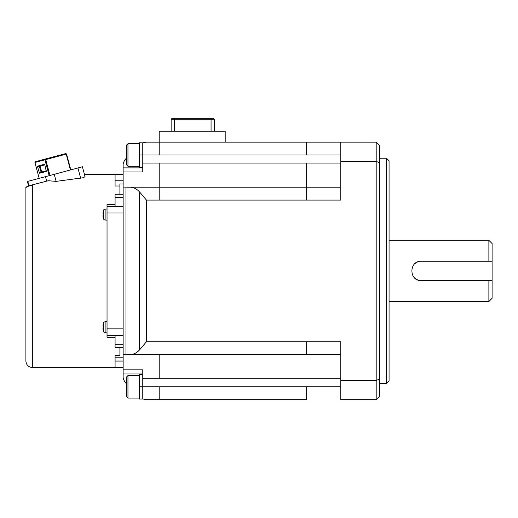 <?xml version="1.0" encoding="UTF-8"?>
<svg xmlns="http://www.w3.org/2000/svg" width="518" height="518" viewBox="0 0 518 518"><rect width="100%" height="100%" fill="white"/><g stroke="black" fill="none" stroke-linecap="round" stroke-linejoin="round"><path stroke-width="0.78" d="M389.07 301.502L488.882 301.502L492.1 298.277L492.1 280.568L488.882 280.568L488.882 301.502M421.27 280.568L488.882 280.568L421.27 280.568C408.806 281.177 408.806 260.651 421.27 261.253L492.1 261.253L492.1 280.568M389.07 240.326L488.882 240.326L488.882 261.253M488.882 240.326L492.1 243.544L492.1 261.253M417.301 262.108A9.661 9.661 0 0 0 414.555 263.966M414.406 277.706A9.661 9.661 0 0 0 417.605 279.849M389.07 160.8L389.07 381.021L386.499 383.598L386.499 158.223L389.07 160.8M340.779 187.205L306.65 187.205L306.65 200.084L340.779 200.084L340.779 142.126L376.191 142.126L379.416 145.351L379.416 162.626L376.191 161.435L376.191 399.695L379.416 396.477L379.416 162.626M340.779 142.126L159.194 142.126L159.194 131.183L225.194 131.183L225.194 142.126M142.774 167.243L139.549 167.243L139.549 155.005L159.194 155.005L159.194 142.126L146.452 142.126L142.774 142.858L142.774 163.053L306.65 163.053L306.65 187.205L129.571 187.205C133.333 187.134 136.681 188.74 139.62 192.029L146.452 200.084L146.452 341.744L139.62 349.799L146.452 341.744L340.779 341.744L340.779 399.695L376.191 399.695L379.416 396.477M340.779 399.695L376.191 399.695M340.779 161.435L376.191 161.435L376.191 142.126L379.416 145.351M340.779 380.393L376.191 380.393L379.416 379.202M306.65 200.084L146.452 200.084L139.62 192.029L139.62 349.799C136.681 353.088 133.333 354.694 129.571 354.623L340.779 354.623M171.134 131.183L171.134 119.269L172.099 118.305L213.312 118.305L214.277 119.269L214.277 131.183M159.194 386.816L159.194 399.695L306.65 399.695L146.452 399.695L142.774 398.97L142.774 386.816L340.779 386.816M126.677 383.922L125.958 383.21C123.899 380.73 122.954 378.451 123.135 376.379L123.135 354.739L129.571 354.623M123.135 369.871L142.774 369.871L142.774 386.816L139.549 386.816L139.549 374.585L142.774 374.585M123.135 376.379C122.954 378.451 123.899 380.73 125.958 383.21M126.677 157.906L125.958 158.618C123.899 161.098 122.954 163.377 123.135 165.449C122.954 163.377 123.899 161.098 125.958 158.618L126.677 157.906M123.135 165.449L123.135 167.884L142.774 167.884M142.774 163.053L142.774 171.95L123.135 171.95L123.135 187.082L129.571 187.205L125.958 187.205L125.958 354.623M123.135 354.739L123.135 187.082M123.135 171.95L123.135 167.884M142.774 373.938L123.135 373.938M84.434 174.326L123.135 174.326L115.08 174.326L115.08 186.001L119.911 186.001M123.135 367.502L115.08 367.502L123.135 367.502M119.911 194.289L119.911 183.981L123.135 183.981M115.08 335.308L115.08 347.539L123.135 347.539M123.135 197.546L115.08 197.546L115.08 206.52M139.549 143.739L127.959 143.739L139.549 143.739M142.774 142.858L139.549 142.774L139.549 155.005M139.549 166.278L127.959 166.278L127.959 143.739L126.677 145.027L126.677 164.989L127.959 166.278M139.549 386.816L139.549 399.054L142.774 398.97M139.549 398.089L127.959 398.089L126.677 396.801L126.677 376.839L127.959 375.55L127.959 398.089M139.549 375.55L127.959 375.55M54.235 174.313L82.407 166.764L85.03 176.554L83.527 177.7L56.125 181.378L54.235 174.313L27.81 181.397L28.976 185.748L27.091 186.253L48.297 180.737L56.125 181.378M28.561 185.858L27.396 181.507L27.81 181.397M39.18 178.347L34.933 162.49L35.353 161.707L45.351 159.032L44.93 159.809L49.184 175.667M48.297 180.737L31.922 184.958M70.804 169.878L66.557 154.014L66.187 154.111L70.435 169.975M49.981 175.453L45.726 159.596L34.933 162.49M45.726 159.596L45.351 159.032L65.805 153.548L66.187 154.111L45.726 159.596M66.557 154.014L65.805 153.548M27.091 186.253L25.9 187.807L25.9 361.059L25.9 187.807C25.395 187.257 27.538 186.351 32.336 185.088L32.336 367.502C28.432 367.12 26.282 364.97 25.9 361.059M32.336 367.502L115.08 367.502L115.08 355.698L119.911 355.698L119.911 347.539M123.135 194.289L115.08 194.289L115.08 197.546M123.135 328.865L107.032 328.865L107.032 206.52L123.135 206.52M107.032 206.52L107.032 204.506L115.08 204.506M115.08 337.315L107.032 337.315L107.032 335.308L123.135 335.308M107.032 328.865L107.032 335.308M103.438 323.711L103.438 323.167A1.93 1.93 0 0 1 105.122 321.788L107.032 321.62M105.122 321.788L105.122 332.724L107.032 332.893L105.122 332.724A1.93 1.93 0 0 1 103.438 331.345L103.438 330.795M103.289 328.257L103.289 326.256L103.024 328.276A14.381 5.847 180 0 0 102.972 328.58A14.381 13.138 180 0 0 103.024 329.254A14.452 14.446 180 0 0 103.289 330.652L103.289 330.795A14.491 14.491 0 0 0 103.438 331.345L103.438 323.167A14.491 14.491 0 0 0 103.289 323.711L103.289 323.86A14.452 14.446 -0 0 0 103.024 325.259A14.381 13.138 0 0 0 102.972 325.932A14.381 5.847 0 0 0 103.024 326.236L103.024 326.236A14.381 5.847 0 0 1 102.972 325.932A14.381 13.138 0 0 1 103.024 325.259A14.452 14.446 0 0 1 103.289 323.86M103.024 329.254A14.381 13.138 180 0 1 102.972 328.58A14.381 5.847 180 0 1 103.024 328.276M103.438 211.027L103.438 210.483A1.93 1.93 0 0 1 105.122 209.104L107.032 208.935M105.122 209.104L105.122 220.033L107.032 220.202L105.122 220.033A1.93 1.93 0 0 1 103.438 218.654L103.438 218.11M103.289 215.566L103.289 213.571L103.024 215.592A14.381 5.847 180 0 0 102.972 215.896A14.381 13.138 180 0 0 103.024 216.569A14.452 14.446 180 0 0 103.289 217.968L103.289 218.11A14.491 14.491 0 0 0 103.438 218.654L103.438 210.483A14.491 14.491 0 0 0 103.289 211.027L103.289 211.169A14.452 14.446 -0 0 0 103.024 212.568A14.381 13.138 0 0 0 102.972 213.248A14.381 5.847 0 0 0 103.024 213.546L103.024 213.546A14.381 5.847 0 0 1 102.972 213.248A14.381 13.138 0 0 1 103.024 212.568A14.452 14.446 0 0 1 103.289 211.169M103.024 216.569A14.381 13.138 180 0 1 102.972 215.896A14.381 5.847 180 0 1 103.024 215.592M37.568 166.783L37.613 166.103L44.418 164.277L44.801 164.847L46.335 171.432L39.53 173.258L37.568 166.783L39.323 166.31L41.285 172.785A0.641 0.602 75 0 0 41.699 172.008L40.119 166.097L44.801 164.847M211.059 131.183L211.059 119.269L174.352 119.269L174.352 131.183M174.754 118.305L174.352 119.269L171.134 119.269M214.277 119.269L211.059 119.269L210.658 118.305M159.194 155.005L306.65 155.005L306.65 142.126M306.65 155.005L340.779 155.005M306.65 163.053L340.779 163.053M306.65 341.744L306.65 354.623M306.65 399.695L306.65 386.816M340.779 378.768L142.774 378.768M159.194 163.053L159.194 200.084M159.194 354.623L159.194 378.768M115.08 180.763L123.135 180.763M123.135 344.276L115.08 344.276M77.907 167.974L80.666 178.263M45.467 176.664L46.633 181.022M115.08 357.841L123.135 357.841M123.135 361.059L115.08 361.059M123.135 212.963L107.032 212.963M39.368 165.631L39.323 166.31L40.119 166.097A0.641 0.602 75 0 0 39.368 165.631L44.418 164.277M46.38 170.752L39.148 172.688M386.499 158.223L379.416 158.223M379.416 383.598L386.499 383.598"/></g></svg>
